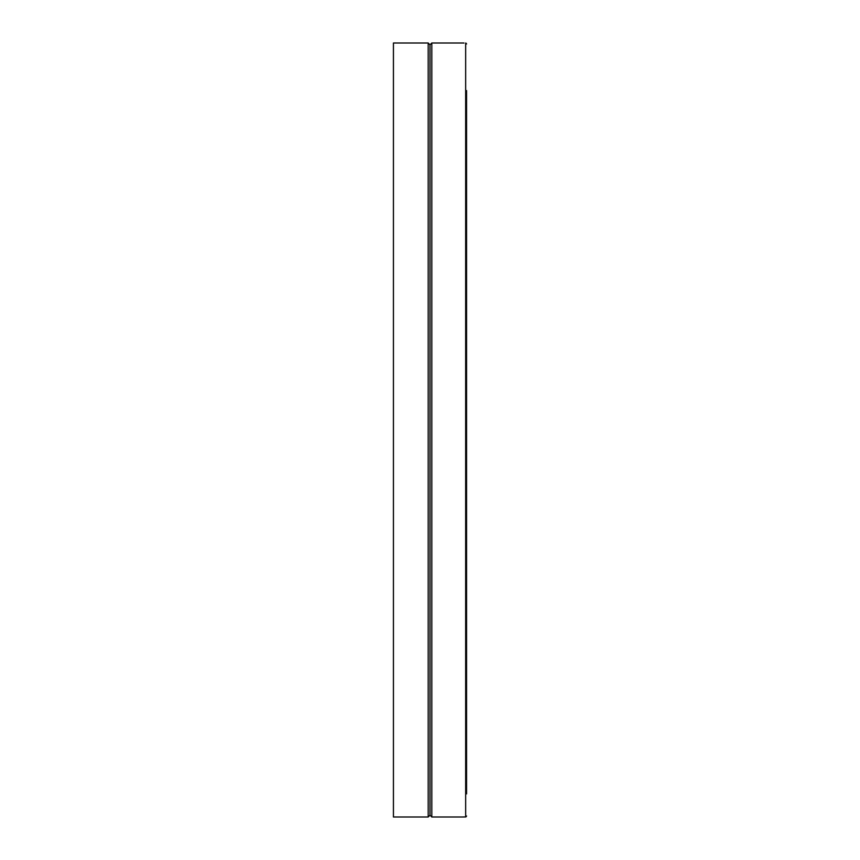 <?xml version="1.0" encoding="UTF-8"?>
<svg xmlns="http://www.w3.org/2000/svg" width="860" height="860" viewBox="0 0 860 860"><rect width="100%" height="100%" fill="white"/><g stroke="black" fill="none" stroke-linecap="round" stroke-linejoin="round"><path stroke-width="1.29" d="M466.571 90.601L466.571 793.866M466.571 397.61L466.571 383.904M466.571 723.905L466.571 710.188M431.827 817L430 815.172L430 44.828L431.827 43L431.827 817L462.25 817M464.153 816.968L465.658 816.957C460.863 817.011 460.863 817.011 465.658 816.957L465.658 43.043C460.863 42.989 460.863 42.989 465.658 43.043L466.571 43.967L465.969 43.097M431.827 43L462.25 43M462.336 43L464.024 43.022M462.336 817L464.024 816.978M428.173 43L393.428 43L393.428 817L428.173 817L428.173 43L430 44.828M465.969 816.903L466.571 816.033L465.658 816.957M430 815.172L428.173 817"/></g></svg>
